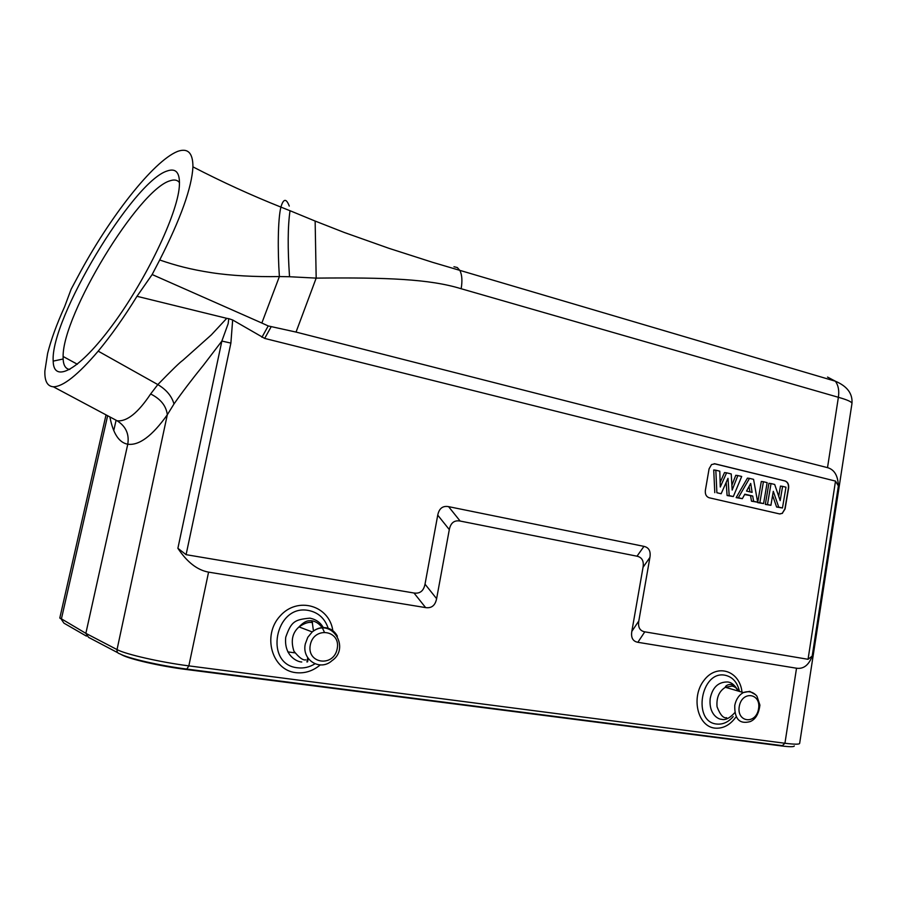 <?xml version="1.0" encoding="UTF-8"?>
<svg xmlns="http://www.w3.org/2000/svg" width="897" height="897" viewBox="0 0 897 897"><rect width="100%" height="100%" fill="white"/><g stroke="black" fill="none" stroke-linecap="round" stroke-linejoin="round"><path stroke-width="1.35" d="M167.212 170.968C176.294 167.784 180.331 173.087 179.299 186.879C177.079 214.731 146.301 279.303 112.865 324.602C79.429 370.181 53.45 384.062 53.192 361.11C50.064 319.545 132.812 181.34 167.212 170.968M159.711 259.984L152.154 274.538L136.983 296.302C124.01 317.359 111.071 335.635 98.188 351.142C77.994 374.868 63.048 386.753 53.349 386.786C47.35 386.315 44.525 381.057 44.872 371.01L47.619 353.396C50.983 339.952 56.623 324.422 64.573 306.796L71.143 289.204L77.781 276.803C109.019 217.814 153.219 161.325 177.371 151.503L177.673 151.38C187.877 147.77 192.967 152.927 192.933 166.876C191.835 187.495 180.757 218.532 159.711 259.984C175.991 265.579 190.265 269.38 211.21 272.643C230.742 275.693 255.555 276.982 279.382 276.556L261.846 323.032L268.225 325.947L296.044 332.081L827.516 467.64C834.356 469.568 837.977 475.668 838.381 485.916L812.189 656.088C808.791 665.148 803.577 669.196 796.525 668.22L637.868 642.297C632.845 641.344 630.826 637.711 631.824 631.387L643.037 567.308C644.035 561.029 642.028 557.317 637.005 556.196L460.127 521.045C454.274 520.013 450.664 522.861 449.307 529.6L436.615 598.691C435.258 605.464 431.592 608.435 425.627 607.605L208.575 572.129C197.318 570.111 187.092 562.161 177.886 548.302L221.862 341.084L203.608 364.978C191.913 379.409 182.035 392.415 173.984 403.975L167.313 414.773L117.036 649.585C125.569 654.294 160.451 662.244 188.841 665.877L186.8 669.072C160.328 665.753 127.879 658.331 119.884 653.846C117.709 653.319 116.767 651.906 117.036 649.585L85.854 633.338L88.59 637.375L117.81 652.747M773.292 491.321L770.915 505.303L767.484 504.495L771.039 483.573L774.683 484.458L780.177 500.627L782.588 486.365L785.985 487.194L782.464 507.982L778.731 507.119L773.292 491.321M770.915 505.303L765.32 504.406L768.92 483.304L771.039 483.573M778.731 507.119L776.611 507.029L772.597 495.402M782.464 507.982L776.611 507.029M782.588 486.365L780.457 486.096L778.719 496.344M767.484 504.495L765.32 504.406M767.148 482.631L763.582 503.587L759.837 502.724L763.414 481.734L767.148 482.631M763.582 503.587L757.696 502.634L761.295 481.465L763.414 481.734M759.837 502.724L757.696 502.634M752.112 492.386L750.711 483.449L746.528 491.074L752.112 492.386M749.073 486.432L749.926 491.87M749.511 478.37L753.57 479.346L757.673 502.219L753.592 501.277L752.718 496.041L744.813 494.18L742.357 498.665L738.332 497.723L749.511 478.37L747.436 478.112L736.145 497.633L738.332 497.723M742.357 498.665L736.145 497.633M752.718 496.041L744.6 494.561M753.592 501.277L751.484 501.188L750.61 495.974M757.673 502.219L751.484 501.188M727.983 478.325L721.143 493.731L716.882 492.745L715.828 470.219L719.798 471.183L720.28 487.015L726.592 472.82L731.234 473.952L732.154 490.076L737.861 475.556L741.696 476.475L733.32 496.557L729.194 495.604L727.983 478.325M721.143 493.731L716.882 492.745M729.194 495.604L727.097 495.525L726.166 482.418M733.32 496.557L727.097 495.525M737.861 475.556L735.787 475.298L731.874 485.232M726.592 472.82L724.518 472.573L720.134 482.429M715.828 470.219L713.72 469.961L714.797 492.666M714.18 463.704L784.897 480.949C787.588 481.981 788.755 484.335 788.418 488.024L784.875 508.947L782.262 513.308L779.885 513.97M782.464 513.331L779.527 513.914L709.135 497.757C706.264 496.703 704.997 494.269 705.356 490.446L709.09 468.806L711.556 464.556L714.987 463.816L785.11 480.96C787.79 481.992 788.968 484.346 788.62 488.035L785.077 508.969L782.262 513.308M305.81 659.844C303.108 660.562 299.15 657.692 293.958 651.233C290.617 640.963 292.276 632.89 298.936 626.992L299.015 626.925C304.565 623.056 309.095 621.655 312.593 622.709M323.279 627.564C320.464 622.54 316.013 619.412 309.925 618.145C294.496 619.636 291.301 621.498 285.739 637.206C283.732 655.954 297.546 662.053 301.751 661.986L301.762 661.997M314.948 663.825C309.465 667.189 303.702 668.512 297.658 667.805C263.471 664.699 274.975 603.793 308.445 610.453C318.222 612.404 324.804 618.336 328.19 628.259M726.682 717.701C723.374 718.475 720.168 714.831 717.051 706.769C716.311 697.687 719.08 691.206 725.37 687.304L731.739 686.115C734.105 686.171 736.572 687.909 739.15 691.318M736.594 688.335C733.914 684.411 730.977 682.292 727.747 681.978C718.295 681.821 712.442 687.349 710.189 698.584C708.63 714.73 718.721 719.439 721.536 719.293C725.269 720.437 729.676 718.228 734.778 712.678M733.185 716.591C728.353 722.163 722.881 724.641 716.748 724.047C692.114 721.995 700.916 670.261 725.011 675.217C732.546 676.843 737.368 682.236 739.464 691.419M312.178 622.653L311.539 620.847M313.457 630.961L312.066 620.903M308.232 658.465L307.581 661.851M306.931 661.964L307.738 657.736M179.523 182.708C177.516 179.949 174.354 179.31 170.049 180.779C138.452 189.637 62.599 314.623 63.115 356.479L63.138 359.002C63.44 365.449 65.66 368.947 69.787 369.474M287.825 651.872L294.911 652.859M120.299 654.048L121.846 654.866C129.527 659.172 160.529 666.269 185.825 669.431L781.085 745.889C789.708 746.966 794.103 746.977 794.293 745.934M827.539 377.076L835.354 381.203C847.25 386.248 852.789 393.705 851.959 403.549C852.072 401.968 847.542 399.883 838.381 397.293L461.148 288.733C429.484 279.001 386.966 277.397 316.192 278.115L289.563 276.736M136.983 296.302L226.739 318.334L211.322 334.895L182.696 360.437C180.252 361.973 171.966 370.024 157.827 384.578C166.405 389.713 171.798 396.182 173.984 403.975M228.78 318.67L232.659 319.982L230.888 343.091L221.862 341.062L228.152 323.694L228.78 318.67L226.739 318.334M98.188 351.142L157.827 384.578L150.629 393.974C160.675 398.974 166.237 405.904 167.313 414.773C152.277 435.931 139.091 445.753 127.766 444.217L85.854 633.338L59.83 617.898M150.629 393.974C138.082 412.844 126.914 421.781 117.137 420.794C125.86 426.333 129.403 434.137 127.766 444.217C119.077 442.67 113.145 433.677 109.961 417.262M53.349 386.786L117.137 420.794M152.154 274.538L261.846 323.032M289.271 206.063C286.255 198.203 283.474 198.484 280.952 206.927M280.907 207.117C277.857 219.148 277.61 250.555 279.382 276.556L289.529 276.736C287.589 248.267 287.758 226.268 290.034 210.728L280.907 207.095C251.339 195.322 222.019 181.912 192.933 166.864M296.044 332.081L316.181 278.115L315.139 221.066L290.09 210.739M232.659 319.982L264.671 338.416L835.511 481.095L808.051 659.295L812.189 656.088M835.511 481.095L838.381 485.916M177.886 548.302L186.094 554.671L413.999 593.007C419.987 593.87 423.664 590.921 425.021 584.16L437.736 515.147C439.104 508.42 442.726 505.594 448.59 506.648L643.956 546.374C648.923 547.518 650.908 551.195 649.91 557.429L638.81 620.982C637.823 627.25 639.819 630.871 644.786 631.836L808.051 659.295M799.653 743.378C799.35 744.476 794.45 744.432 784.942 743.254L796.525 668.22M310.295 644.909C313.939 625.971 341.062 630.086 337.194 648.766C333.751 667.514 306.494 663.847 310.295 644.909M299.015 626.913L312.223 631.937C331.655 616.71 350.716 648.183 332.002 660.641C320.195 671.606 301.47 660.013 305.328 643.833L307.806 637.262L312.223 631.937C316.406 628.494 320.958 627.093 325.891 627.732C331.004 628.629 334.839 631.443 337.384 636.186M320.229 664.935C312.851 671.068 304.711 673.636 295.797 672.66C271.825 670.126 262.025 635.289 280.133 615.981C297.569 596.079 329.367 605.441 332.832 630.681M739.296 706.309C742.144 690.275 761.531 693.213 758.514 709.056C755.779 724.944 736.314 722.332 739.296 706.309M725.393 687.293L743.355 692.551C748.827 690.712 753.368 691.935 756.967 696.218L759.905 705.098C758.806 713.833 755.577 719.338 750.228 721.592C739.554 724.451 734.396 719.035 734.766 705.345C736.022 699.38 738.881 695.119 743.355 692.551L749.713 691.374L755.689 694.771M735.708 717.331C729.833 725.236 722.859 728.835 714.797 728.117C697.451 726.357 690.757 696.891 704.089 680.24C716.927 663.074 739.879 670.653 741.998 692.159M453.96 266.723L457.347 267.564L459.97 270.625C462.067 275.02 462.46 281.053 461.148 288.744M827.516 467.64L838.381 397.293C839.357 390.733 838.37 385.396 835.421 381.292M116.094 420.245L113.773 430.482M187.137 669.117L782.341 745.654L784.942 743.254L188.841 665.877L208.575 572.129M86.437 636.13L63.934 623.146L61.321 619.311L107.64 415.726M413.999 593.007L425.627 607.605M436.615 598.691L425.021 584.16M437.736 515.147L449.307 529.6M460.127 521.045L448.59 506.648M643.956 546.374L637.005 556.196M643.037 567.308L649.91 557.429M638.81 620.982L631.824 631.387M637.868 642.297L644.786 631.836M186.094 554.671L230.888 343.091M268.225 325.947L261.924 337.283M264.671 338.416L271.107 326.844M324.232 631.903C320.263 621.408 311.337 620.276 309.768 620.814C306.83 620.466 303.22 622.529 298.925 626.981M737.805 690.925C733.062 680.128 724.597 685.846 725.37 687.315M77.344 364.238L63.115 356.479M835.354 381.203L432.455 262.283L389.018 248.346L344.156 232.435L315.161 221.066M60.177 618.482L59.864 617.91M106.037 414.874L59.864 617.73M851.993 403.325L799.698 743.086M63.138 359.002L53.192 361.11"/></g></svg>

